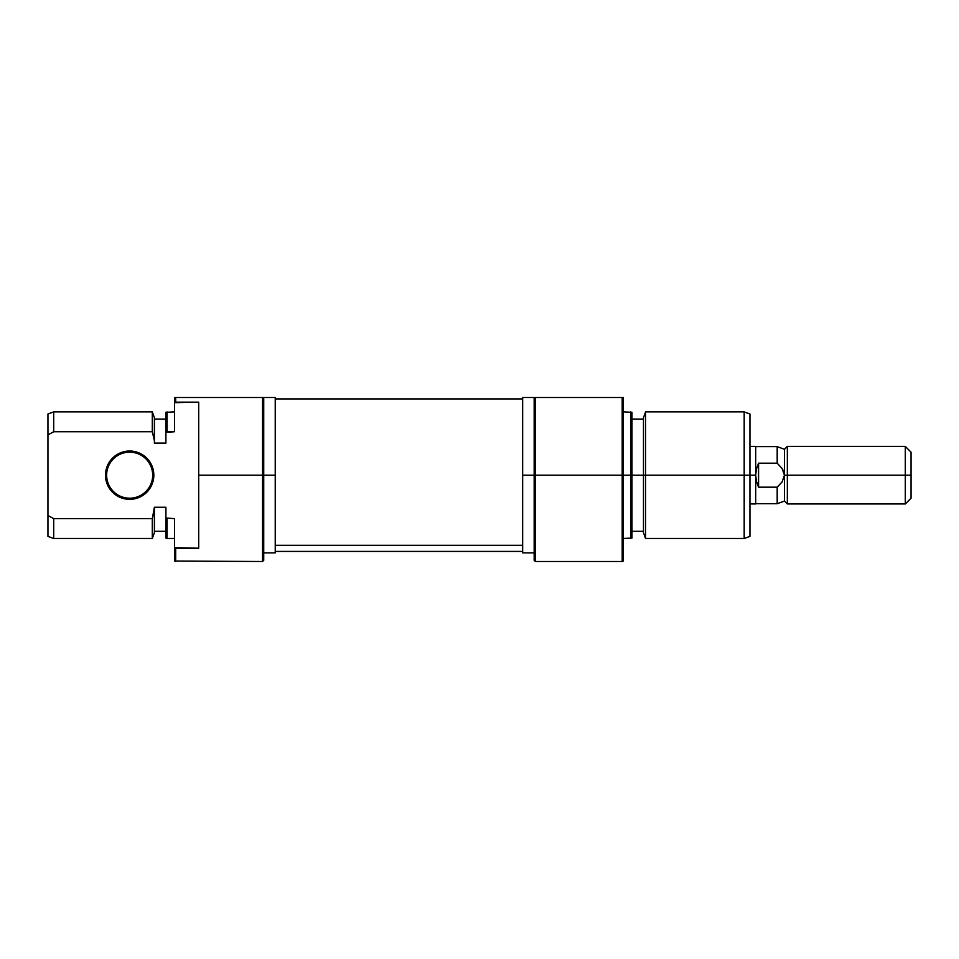 <?xml version="1.0" encoding="UTF-8"?>
<svg xmlns="http://www.w3.org/2000/svg" width="959" height="959" viewBox="0 0 959 959"><rect width="100%" height="100%" fill="white"/><g stroke="black" fill="none" stroke-linecap="round" stroke-linejoin="round"><path stroke-width="1.44" d="M146.751 458.09L151.99 465.942L153.824 475.184L152.673 475.184A23.016 23.016 0 0 0 129.657 452.168A23.016 23.016 0 0 0 106.641 475.184A23.016 23.016 0 0 0 129.657 498.201A23.016 23.016 0 0 0 152.673 475.184L153.824 475.184A24.167 24.167 0 0 1 129.657 499.351A24.167 24.167 0 0 1 105.49 475.184L106.641 475.184A23.016 23.016 0 0 1 129.657 452.168A23.016 23.016 0 0 1 152.673 475.184A23.016 23.016 0 0 1 129.657 498.201A23.016 23.016 0 0 1 106.641 475.184L105.49 475.184L107.324 484.427L112.563 492.279L120.414 497.517L129.657 499.351L138.899 497.517L143.083 495.276L146.751 492.279L151.99 484.427L153.824 475.184L153.356 470.473L151.99 465.942L146.751 458.09L138.899 452.852L134.368 451.485L129.657 451.018L120.414 452.852L112.563 458.09L109.566 461.758L107.324 465.942L105.49 475.184A24.167 24.167 0 0 1 129.657 451.018A24.167 24.167 0 0 1 153.824 475.184L151.99 484.427L146.751 492.279M263.725 560.344L263.725 397.506L262.574 397.506L262.574 561.495L262.574 475.184L198.705 475.184L198.705 548.2L175.689 548.2L175.689 561.495L175.689 548.2L174.538 547.697L174.538 561.075L262.574 561.495L263.725 560.344L263.725 475.184L262.574 475.184L262.574 397.506L175.689 397.506L175.689 402.169L198.705 402.169L198.705 475.184L275.233 475.184L275.233 397.506L275.233 475.184L263.725 475.184L263.725 397.506L174.538 397.506L174.538 431.742L174.538 402.672L175.689 402.169L175.689 397.506L174.538 397.506L174.538 402.672L198.705 402.169L198.705 548.2L174.538 547.697L174.538 561.075M47.95 413.988L47.95 434.859L53.704 431.742L152.301 431.742L152.301 411.891L152.301 431.742L154.399 440.661L154.399 417.644L152.301 411.891L53.704 411.891L53.704 431.742L53.704 411.891L47.95 413.988L47.95 536.381L53.704 538.478L53.704 518.627L47.95 515.51L53.704 518.627L53.704 538.478L152.301 538.478L152.301 518.627L53.704 518.627L47.95 515.51L47.95 536.381M154.399 532.724L154.399 507.251L152.301 518.627L152.301 538.478L154.399 532.724L154.399 509.708L152.301 518.627L53.704 518.627L47.95 515.51L47.95 434.859L53.704 431.742L152.301 431.742L154.399 440.661L154.399 417.644M154.399 443.118L165.907 443.118L165.907 432.353L165.907 443.118L154.399 443.118L154.399 440.661L154.399 443.118M165.907 412.31L165.907 432.353L174.538 431.742L167.058 431.742L167.058 411.891L167.058 431.742L165.907 432.353L165.907 412.31L174.538 411.891M165.907 538.059L165.907 518.016L174.538 518.627L174.538 547.697L174.538 518.627L165.907 518.016L165.907 507.251L165.907 538.059L167.058 538.478L167.058 518.627L165.907 518.016L167.058 518.627L167.058 538.478L174.538 538.478M165.907 507.251L154.399 507.251L165.907 507.251M275.233 552.863L275.233 475.184L275.233 552.863L263.725 552.863M120.414 452.852L129.657 451.018M138.899 452.852L143.083 455.093M138.899 497.517L134.368 498.884M120.414 497.517L112.563 492.279M109.566 488.611L107.324 484.427M275.233 545.311L522.655 545.311L275.233 545.311M534.163 560.344L535.314 561.495L622.199 561.495L622.199 475.184L535.314 475.184L535.314 561.495L535.314 475.184L622.199 475.184L622.199 561.495L623.35 561.075L623.35 475.184L622.199 475.184L622.199 397.506L534.163 397.506L534.163 475.184L535.314 475.184L535.314 397.506L535.314 475.184L534.163 475.184L534.163 560.344L534.163 475.184L522.655 475.184L534.163 475.184L534.163 397.506L522.655 397.506L522.655 552.863L522.655 397.506M645.587 475.184L645.587 411.891L645.587 475.184L749.938 475.184L749.938 413.988L749.938 475.184L744.184 475.184L744.184 411.891L744.184 475.184L645.587 475.184L645.587 538.478L645.587 475.184L643.489 475.184L645.587 475.184M643.489 417.644L643.489 532.724L643.489 475.184L631.981 475.184L631.981 412.31L631.981 475.184L643.489 475.184L643.489 417.644L645.587 411.891L744.184 411.891L749.938 413.988M630.83 475.184L631.981 475.184L630.83 475.184L630.83 411.891L630.83 475.184L623.35 475.184L630.83 475.184L630.83 538.478L630.83 475.184M749.938 536.381L749.938 475.184L749.938 536.381L744.184 538.478L744.184 475.184L744.184 538.478L645.587 538.478L643.489 532.724M631.981 538.059L631.981 475.184L631.981 538.059L623.35 538.478M623.35 561.075L623.35 397.506L622.199 397.506L622.199 475.184L623.35 475.184L623.35 397.506L534.163 397.506M784.462 475.184L783.791 471.636L784.462 475.184L787.339 475.184L787.339 446.414L787.339 475.184L784.462 475.184L782.1 481.909L777.186 487.184L758.569 487.184L758.569 463.185L777.186 463.185L777.186 446.642L777.186 463.185L782.088 468.448L784.462 475.184L784.462 501.077L784.462 449.291L784.462 475.184L782.1 481.909L777.186 487.184L777.186 503.727L777.186 487.184L758.569 487.184L756.423 481.334L755.692 475.184L749.938 475.184L755.692 475.184L755.692 446.414L749.938 446.414M905.296 475.184L911.05 475.184L911.05 452.168L911.05 475.184L905.296 475.184L905.296 446.414L905.296 475.184L787.339 475.184L905.296 475.184L905.296 503.954L905.296 475.184M911.05 498.201L911.05 475.184L911.05 498.201L905.296 503.954L787.339 503.954L787.339 475.184L787.339 503.954L784.462 501.077L777.186 503.727L755.692 503.727M755.692 446.414L755.692 475.184L756.423 469.035L758.569 463.185L758.569 487.184L756.423 481.334L755.692 475.184L755.692 503.954L755.692 475.184L756.423 469.035L758.569 463.185L777.186 463.185L782.088 468.448L783.791 471.636M263.725 397.506L275.233 397.506M154.399 419.083L165.907 419.083M165.907 531.286L154.399 531.286M522.655 398.944L275.233 398.944M522.655 551.425L275.233 551.425M623.35 411.891L631.981 412.31M643.489 419.083L631.981 419.083M643.489 531.286L631.981 531.286M534.163 552.863L522.655 552.863M755.692 446.642L777.186 446.642L784.462 449.291L787.339 446.414L905.296 446.414L911.05 452.168M755.692 503.954L749.938 503.954"/></g></svg>
